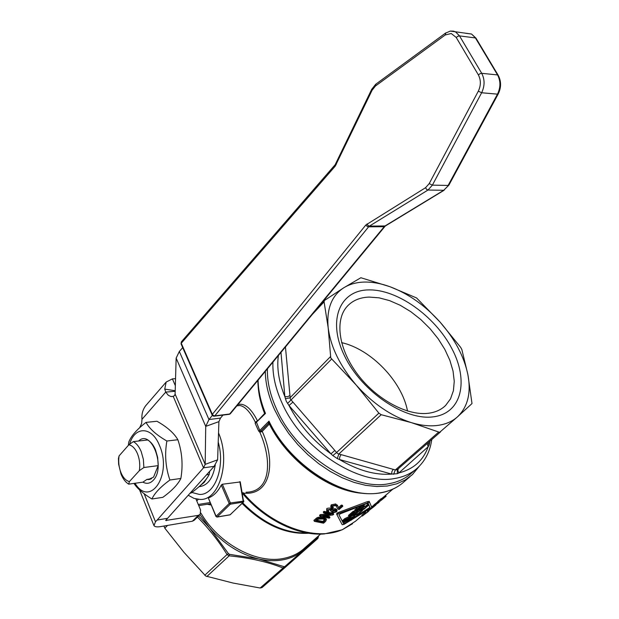 <?xml version="1.0" encoding="UTF-8"?>
<svg xmlns="http://www.w3.org/2000/svg" width="619" height="619" viewBox="0 0 619 619"><rect width="100%" height="100%" fill="white"/><g stroke="black" fill="none" stroke-linecap="round" stroke-linejoin="round"><path stroke-width="0.93" d="M138.602 441.014C151.431 428.487 166.178 467.778 153.133 480.406C150.046 483.547 146.641 484.135 142.919 482.162L146.935 479.4L151.5 478.766M158.185 465.635L157.675 457.503L155.508 449.858C153.45 445.022 150.819 441.726 147.616 439.985L133.333 441.618L128.853 444.782C132.373 445.525 135.267 448.535 137.526 453.812C139.639 459.267 140.242 464.884 139.345 470.664L143.879 467.515L158.185 465.635L153.566 477.117L148.305 479.578L146.935 479.4M151.918 498.991L162.82 497.343C171.989 490.681 178.001 484.391 180.856 478.464C183.139 465.124 182.141 452.218 177.87 439.738C174.04 433.107 167.068 426.948 156.963 421.26L146.03 422.398C149.527 428.851 156.483 435.056 166.882 441.014C164.553 454.439 165.559 467.438 169.892 480.011C160.476 486.936 154.487 493.266 151.918 498.991C143.268 493.714 137.286 488.523 133.959 483.416M135.012 483.269C150.022 508.129 172.608 474.773 159.493 445.471C151.926 426.127 134.625 425.957 129.65 444.202M142.919 482.162L128.698 484.151L129.394 481.59C125.889 480.708 123.049 477.659 120.86 472.429C118.817 467.059 118.229 461.542 119.088 455.878L118.438 458.517L118.631 464.242L121.022 474.092C122.995 478.92 125.549 482.278 128.698 484.151M143.879 467.515L143.36 459.306L141.202 451.599C139.151 446.709 136.528 443.382 133.333 441.618M210.576 503.758L198.73 505.615M215.985 516.525L208.348 497.986C213.578 496.005 217.88 491.695 221.269 485.056L222.329 484.251L240.265 481.946M237.038 405.623L239.932 405.515C245.132 406.466 250.254 412.006 255.299 422.143L255.198 423.396L258.61 430.986L259.856 432.255C271.973 459.499 271.47 491.857 246.045 492.244M188.23 495.254L194.057 498.403L200.038 499.44C219.451 500.74 230.902 461.109 218.522 432.913M163.942 526.034L164.824 528.185L184.013 552.403L205.756 576.049L233.015 583.036L260.158 588.011L262.03 587.593L284.933 567.623L317.849 538.453L318.181 537.037L303.767 549.896M283.974 566.671L283.045 568.018L284.933 567.623L284.926 566.47L283.974 566.671L258.866 559.019L229.533 554.338L228.473 553.665L209.485 527.752L198.591 515.937M228.473 553.665L227.041 554.523L229.131 555.839C249.859 557.874 267.834 561.936 283.045 568.018L260.158 588.011M264.777 413.33L257.512 420.997M242.462 492.809L243.422 493.134C271.78 495.958 275.71 460.931 262.224 431.404L261.218 430.77L260.351 431.18L259.771 430.491L256.436 422.135M419.218 466.308L412.378 474.634L405.244 479.957L396.849 483.787L387.339 486.008L376.901 486.542L365.736 485.342L354.076 482.402L342.191 477.752L330.337 471.485L318.793 463.732L307.836 454.656L297.716 444.465L288.663 433.408L280.894 421.725L274.581 409.708C268.491 396.253 265.404 383.463 265.327 371.346M268.615 422.715L269.358 422.994L268.979 421.137L268.391 423.497L261.218 430.77M264.468 413.902L265.474 413.43L264.723 412.811L263.114 408.501C259.717 398.729 257.961 389.359 257.844 380.406M267.416 368.808C267.052 381.405 270.077 394.798 276.5 409.012C296.323 454.632 352.559 491.293 388.74 483.733C398.048 482.124 405.762 478.464 411.883 472.754L415.426 469.713M428.286 413.283C407.155 415.96 376.669 399.526 357.79 374.596C338.817 349.712 334.631 320.859 346.686 306.923C352.134 300.695 359.631 297.414 369.172 297.081L379.083 297.832L389.575 300.617L400.276 305.299L410.823 311.697L420.866 319.59L430.073 328.712L438.151 338.755L444.821 349.387L449.851 360.266L453.038 371.029L454.253 381.289L453.418 390.682L450.516 398.853L445.603 405.476C441.161 409.786 435.389 412.393 428.286 413.283M433.3 416.835C461.944 413.353 469.117 380.693 451.731 348.342C434.724 315.93 397.15 289.166 368.599 289.909C339.823 290.141 327.018 320.356 344.574 355.979C361.705 391.649 404.934 420.85 433.3 416.835M330.763 357.944L328.186 327.807L324.085 301.855L324.387 300.517L343.7 287.82L360.869 277.73L390.04 286.744C381.103 283.502 372.623 281.947 364.599 282.063C356.583 282.233 349.619 284.152 343.7 287.82C331.614 295.72 326.445 309.051 328.186 327.807C330.701 347.004 340.04 366.084 356.204 385.064L330.763 357.944M292.88 402.141L288.98 405.499L330.941 453.859L334.84 450.462L290.296 399.038L285.444 346.965M411.31 422.615C420.889 425.501 429.679 426.437 437.679 425.423C445.634 424.355 452.218 421.516 457.426 416.904L439.606 432.341L411.31 422.615L381.196 414.707L378.882 413.136L356.204 385.064C372.909 403.673 391.278 416.192 411.31 422.615M416.572 297.948L440.094 322.12L460.714 347.429L461.867 349.611L467.91 374.727L472.003 403.557L457.426 416.904C467.771 407.008 471.268 392.957 467.91 374.727C464.08 356.482 454.81 338.949 440.094 322.12C425.137 305.5 408.455 293.708 390.04 286.744L416.572 297.948M278.364 355.554C276.662 368.011 278.821 381.699 284.856 396.609L286.218 401.151L288.98 405.499C298.992 424.533 312.982 440.658 330.941 453.859L332.813 455.599L336.581 452.528L334.84 450.462M341.108 454.625L338.833 454.029L337.301 458.578L339.46 459.515C358.03 470.525 375.416 475.384 391.634 474.092L397.39 473.705L397.259 469.643L395.34 469.945L341.108 454.625L339.8 456.822L339.46 459.515L391.634 474.092L391.928 471.454L393.243 469.318M381.196 414.707L338.833 454.029L337.595 453.51L336.581 452.528L378.882 413.136M398.388 468.66L397.816 470.525L398.876 472.939L428.139 446.779L427.226 443.506M280.987 352.373L284.856 396.609L287.595 396.702L289.839 395.603M230.593 413.368L228.976 414.343L214.391 416.154M213.903 416.146L214.808 415.852L213.393 415.504L212.34 414.359L212.155 415.032L213.091 415.976M181.119 343.986L181.568 341.642M218.213 442.09C225.509 466.78 214.94 495.324 199.457 494.434M191.82 492.469L199.45 494.434C214.932 495.324 225.502 466.803 218.213 442.113M198.985 486.712C207.551 485.753 212.982 478.51 215.273 464.993M175.177 391.293L165.73 392.098L168.291 395.262L170.875 396.516L173.057 396.392L174.535 395.595L175.1 394.017L176.152 358.099L205.725 426.375L205.183 464.374L217.625 459.809L218.902 421.647L205.725 426.375L208.967 419.543L220.496 418.088L222.956 415.094M175.548 378.642L172.415 378.882L175.339 385.707M195.944 498.968L200.595 510.048L200.177 514.366L198.297 515.364L165.668 520.471M165.691 520.525L167.563 518.32L157.156 520.037L155.477 521.763L153.969 525.655C154.835 526.854 157.071 527.164 160.7 526.583L192.401 521.213L194.281 520.215L199.952 514.59L209.485 527.744C223.807 544.062 240.265 554.492 258.866 559.011C267.895 561.031 276.345 561.209 284.198 559.561C291.82 557.905 298.319 554.701 303.697 549.958L284.926 566.47M139.693 427.706L141.619 423.512L141.983 419.326C141.503 414.165 142.765 409.6 145.759 405.638L166.171 382.047L172.415 378.882M167.563 518.32L214.104 466.37L203.527 467.817L173.235 396.377M141.983 419.326L165.73 392.098L164.739 389.096L166.171 382.047M146.742 404.509L145.759 405.638M175.1 394.017L205.183 464.374L203.527 467.817L157.156 520.037M217.625 459.809L214.104 466.37M182.698 347.623L179.34 351.468L176.152 358.099M220.496 418.088L218.902 421.647M212.356 415.364L208.967 419.543L179.34 351.468M285.382 398.768L290.002 397.8L330.43 356.683M331.598 359.09L287.556 403.449M332.813 455.599L337.301 458.578M393.576 474.309L395.34 469.945L438.569 432.194M397.39 473.705L398.876 472.939C413.554 469.148 423.311 460.428 428.139 446.779L428.967 445.494L428.34 442.539M429.331 441.672L429.903 441.989L429.919 441.161M428.967 445.494L429.903 441.989M407.526 411.039C401.994 381.343 370.974 349.193 341.611 342.624M243.252 492.685L243.422 493.134C271.246 526.374 315.829 541.865 342.663 529.5L355.585 521.159L362.092 515.565M260.351 431.18L259.856 432.255L262.224 431.404L269.675 423.736L268.522 423.295L260.932 430.986L261.644 431.799M237.982 404.478C244.737 402.977 251.237 408.439 257.473 420.866L255.299 422.143L256.305 422.243L264.561 413.771M349.843 518.939L353.72 517.174L351.267 519.596L348.327 520.254L352.412 517.345M345.928 519.705L349.542 518.173L347.29 520.44L344.613 520.842L348.381 518.235M354.71 517.167L369.891 507.418L368.135 503.363M338.98 514.799L343.127 522.691L347.599 520.981M352.149 514.304L353.124 514.141L356.815 510.938L357.852 510.752L358.277 511.665L357.24 511.851L353.55 515.047L350.826 515.449L354.772 512.029L353.704 512.145L348.884 516.331L357.604 514.722L362.587 510.42L362.262 509.739M356.095 513.553L360.838 510.056M348.884 516.331L348.458 515.426L353.279 511.232L354.347 511.116L354.772 512.029M342.671 521.724L351.391 520.092L355.097 516.401L353.921 516.385L350.571 517.894L349.634 517.391L345.139 519.581L342.671 521.724L342.253 520.819L344.721 518.676L349.209 516.486L350.207 516.703M350.3 516.888L352.226 515.882M358.378 508.895L359.345 508.741L363.082 505.506L364.111 505.328L364.545 506.234L363.508 506.419L359.778 509.654L357.055 510.041L361.039 506.59L359.972 506.706L355.097 510.938L363.825 509.352L368.862 505.003L368.429 504.098L362.324 508.16M355.097 510.938L354.672 510.025L357.295 507.742M316.998 520.269L322.824 521.415L324.72 519.573M385.235 497.011L385.908 496.477M381.482 498.705L385.637 495.37L386.101 496.322L379.493 501.351M381.853 499.479L378.271 502.404L377.83 501.475L380.7 499.007L381.405 498.55L381.853 499.479M381.505 500.121L381.969 499.61M384.523 497.575L381.791 499.85M381.142 499.935L380.7 499.007M379.021 502.396L374.928 505.251L382.449 499.216M353.704 512.145L353.279 511.232M353.55 515.047L353.124 514.141M357.24 511.851L356.815 510.938M362.587 510.42L361.589 510.675L361.256 509.971M361.589 510.675L357.496 514.219L357.07 513.313M357.496 514.219L354.579 514.861L358.277 511.665M374.077 506.087L373.644 505.181L377.93 501.692M368.019 511.681L362.332 516.076L361.898 515.155L365.697 511.944M365.38 513.476L364.939 512.555M367.593 511.781L363.748 514.861M366.58 512.927L368.87 511.023M374.093 506.551L369.566 510.025M377.776 503.17L371.238 508.098M375.942 504.988L367.585 511.565L367.268 510.892M372.065 507.712L371.632 506.783L373.737 505.375M368.359 510.899L368.088 510.335M342.81 506.226L341.75 506.056L341.301 505.096L342.361 505.266L342.81 506.226L339.011 509.576L337.548 508.71L336.558 506.357M337.223 508.013L336.674 506.729M341.75 506.056L338.926 508.547L337.75 505.963L336.125 504.942L331.699 505.862L331.188 507.371L332.581 508.199L333.432 507.588L332.372 507.023L332.651 506.133L335.366 505.576L336.597 506.412L337.131 507.704M338.926 508.547L338.485 507.58L341.301 505.096M331.088 507.17L330.724 506.373L331.235 504.856L335.668 503.943L337.719 505.916M333.432 507.588L332.403 506.412M323.575 523.179L325.594 521.399L326.43 519.565L323.621 518.296L318.917 518.219L317.415 518.776L314.359 521.337L323.575 523.179M325.192 520.006L323.257 522.374L316.224 520.958L318.545 519.117L322.839 518.977L325.192 520.006M323.257 522.374L322.824 521.415M318.917 518.219L318.46 517.229L323.18 517.329L326.097 518.838M314.359 521.337L313.91 520.339L316.959 517.778L318.46 517.229M332.279 513.012L336.635 511.828L337.123 510.358L335.738 509.661L332.403 510.157L331.289 509.035L327.165 509.901L326.77 511.255L327.915 512.029L328.821 511.464L327.923 510.907L328.14 510.133L330.546 509.669L331.304 510.064L330.825 511.147L331.745 511.426L335.011 510.319L335.993 510.807L335.73 511.681L332.836 512.37L332.279 513.012L331.83 512.045L332.388 511.402L335.521 510.466M332.836 512.37L332.388 511.402M330.825 511.147L330.368 510.172L330.786 509.739M332.086 509.097L335.289 508.686L336.79 509.63M326.677 511.046L326.7 508.895C326.515 508.354 327.892 508.067 330.832 508.044L331.946 508.787M328.821 511.464L327.969 510.311M338.314 513.6L336.976 514.776L342.214 524.719L343.971 524.386L371.81 507.526L369.566 502.233L338.314 513.6L337.881 512.656L367.369 501.638L369.203 501.483M339.011 514.962L340.357 513.778L366.425 503.742L368.173 503.394L370.324 508.331L345.294 523.241L343.545 523.597L339.011 514.962M336.976 514.776L336.535 513.832L337.881 512.656M329.942 517.569L322.747 516.192L332.921 514.946L333.687 514.265L324.441 512.362L323.729 512.996L331.041 514.59L320.758 515.642L320 516.316L329.231 518.196L329.942 517.569L329.509 516.61L325.555 515.921M320 516.316L319.543 515.317L320.302 514.637L327.83 513.979M320.758 515.642L320.302 514.637M323.729 512.996L323.265 511.998L323.985 511.364L333.246 513.306L333.687 514.265M324.441 512.362L323.985 511.364M347.29 520.44L346.872 519.542M351.267 519.596L350.849 518.699M359.778 509.654L359.345 508.741M363.508 506.419L363.082 505.506M368.862 505.003L367.864 505.259L367.438 504.346M367.864 505.259L363.724 508.833L363.299 507.928M363.724 508.833L360.807 509.468L364.545 506.234M268.576 423.179L269.551 423.381M258.61 430.986L259.771 430.491L268.979 421.137C290.226 465.898 345.201 500.253 380.902 492.693C390.334 491.006 398.164 487.269 404.4 481.474L409.832 476.816M255.198 423.396L265.474 413.43C260.731 401.785 258.27 390.682 258.092 380.112M264.746 412.865L264.785 413.291M318.483 535.93L318.181 537.037M229.533 554.338L229.131 555.839L206.831 576.537M207.203 504.253L211.11 505.019M129.394 481.59L139.345 470.664M128.853 444.782L119.088 455.878M209.826 471.152L209.539 472.15M207.698 476.994L204.185 482.425L199.829 485.954M190.056 493.219L191.008 493.072C200.123 486.519 206.189 480.313 209.222 474.456L209.64 471.353M206.514 474.843L209.222 474.456M128.303 445.401L128.798 442.02C131.143 435.954 136.884 429.416 146.03 422.398M177.87 439.738L166.882 441.014M180.856 478.464L169.892 480.011M196.757 500.91L198.297 499.363M320.58 534.096L304.85 547.846C299.372 553.007 292.625 556.458 284.608 558.199C257.55 564.683 218.994 544.364 200.881 513.058M303.697 549.958L309.036 544.194M210.073 502.566L198.242 504.454M164.824 528.185L167.548 525.423M361.295 493.196C328.062 490.441 287.44 460.226 269.404 424.139L268.391 423.497M258.123 386.001C258.703 394.845 260.862 404.029 264.599 413.554M239.839 481.644L243.329 502.071L230.183 514.76L217.168 516.966L230.268 504.199L243.329 502.071L243.878 501.081L230.384 502.953L222.329 484.251M230.547 514.528L229.765 514.838M221.269 485.056L229.2 503.51L230.268 504.199L230.384 502.953L229.2 503.51L216.108 516.292L216.921 517.082L216.108 516.292L208.348 497.986M272.94 362.123C272.437 374.952 275.509 388.662 282.14 403.263C302.157 449.023 358.61 485.938 394.798 478.479C404.106 476.893 411.821 473.256 417.926 467.562C425.586 460.211 430.19 450.88 431.745 439.56M335.204 166.163L372.089 90.258L375.447 86.018L445.293 34.935L451.243 33.511L456.242 37.488L478.379 74.922C481.009 80.052 480.994 85.461 478.332 91.14L429.207 183.611L425.555 187.704L365.829 225.007L212.34 414.359L181.259 343.243L335.204 166.163L335.25 164.615M336.179 164.654L335.854 163.656M372.089 90.258L371.686 89.353L335.158 164.724L181.344 341.866L181.05 343.847M375.447 86.018L375.95 84.091M445.293 34.935L445.742 32.946M456.242 37.488L457.82 36.273L459.522 35.902L455.646 31.971L453.518 31.143L450.415 31.074M478.379 74.922L479.988 73.707L481.706 73.313L459.522 35.902L475.415 37.929L497.568 74.93L481.706 73.313C484.863 79.464 484.839 85.948 481.644 92.757L497.483 94.15L448.117 185.445L432.387 185.135L481.644 92.757L478.332 91.14M429.207 183.611L432.387 185.135L428 190.033L443.722 190.288L385.026 225.958L369.427 226.097L428 190.033L426.553 189.344L425.555 187.704M367.052 223.908L368.003 225.463L369.427 226.097L368.615 226.833L384.206 226.686L229.672 414.01L214.808 415.852L368.615 226.833L367.067 226.299L365.829 225.007M476.212 38.571L471.546 34.037L465.674 33.271M498.341 75.533L497.568 74.93C500.725 81.019 500.694 87.418 497.483 94.15L498.233 93.933L448.883 185.143L443.722 190.288L448.93 185.035M444.171 190.211L385.119 226.136M498.272 93.833L498.233 93.933C501.398 87.387 501.344 81.112 498.086 75.108L475.941 38.123L471.546 34.037L450.353 31.082L445.487 33.132L375.694 84.277L371.694 89.337M166.163 519.751L166.526 520.649M198.297 515.364L192.401 521.213M144.165 493.753L155.477 521.763M175.192 390.751L164.739 389.096M397.259 469.643L440.488 431.938M312.193 314.56L324.085 301.855M385.227 497.018L384.77 496.074M374.928 505.251L374.487 504.323M364.459 514.25L364.018 513.329M336.125 504.942L335.668 503.943M331.699 505.862L331.235 504.856M324.449 521.322L324.016 520.362M317.415 518.776L316.959 517.778M323.621 518.296L323.18 517.329M316.278 519.627L315.829 518.629M335.73 511.681L335.289 510.721M330.948 511.054L330.492 510.071M335.738 509.661L335.289 508.686M331.289 509.035L330.832 508.044M327.165 509.901L326.7 508.895M370.324 508.331L369.891 507.418M343.53 523.573L343.119 522.676M345.294 523.241L344.876 522.343M368.978 509.491L368.545 508.578M369.566 502.233L369.133 501.328M367.802 502.551L367.369 501.638M348.714 519.209L348.296 518.312M349.449 518.505L349.255 518.088M352.915 518.18L352.505 517.314M353.464 517.677L353.209 517.128M349.634 517.391L349.209 516.486M353.921 516.385L353.573 515.65M345.139 519.581L344.721 518.676M315.829 475.075C298.931 463.569 285.088 449.146 274.31 431.799M242.416 493.304C264.599 519.821 298.11 536.108 324.186 533.949L342.075 529.825M307.465 533.029C284.694 533.408 263.098 523.341 242.687 502.829M269.358 422.994C284.407 452.907 314.792 479.74 344.149 489.242C357.209 493.529 369.28 494.751 380.352 492.917M197.438 517.082C208.68 528.378 218.546 540.859 227.041 554.523L204.773 575.252M242.075 503.417C263.292 524.626 285.529 534.568 308.788 533.238M380.577 492.879C388.523 491.463 395.417 488.553 401.244 484.135M342.353 529.709L352.544 523.736M230.028 514.861L243.6 501.955M217.014 517.066L229.935 514.876M240.257 481.822L243.631 501.916M319.249 306.018L324.387 300.517M229.788 414.134L230.4 413.662M213.563 416.146L214.12 416.192M148.305 479.578L150.224 479.315M385.513 225.858L385.018 226.322M384.956 226.407L230.485 413.562M212.1 414.923L181.104 343.963M229.247 414.312L229.757 414.142M153.791 525.198L139.554 489.877M171.316 396.578L172.925 396.431M445.603 405.476L443.792 407.085M237.046 405.607L239.94 405.515L236.868 405.824M386.101 496.322L385.637 495.362M337.75 505.963L337.301 504.988M326.43 519.558L325.989 518.606M337.123 510.358L336.682 509.398M332.326 509.607L331.869 508.625M343.127 522.691L343.545 523.597M369.11 501.289L369.543 502.202M350.586 517.507L350.161 516.602M355.097 516.401L354.672 515.503M392.817 489.149L384.67 496.152M318.7 535.745L317.887 538.414"/></g></svg>
